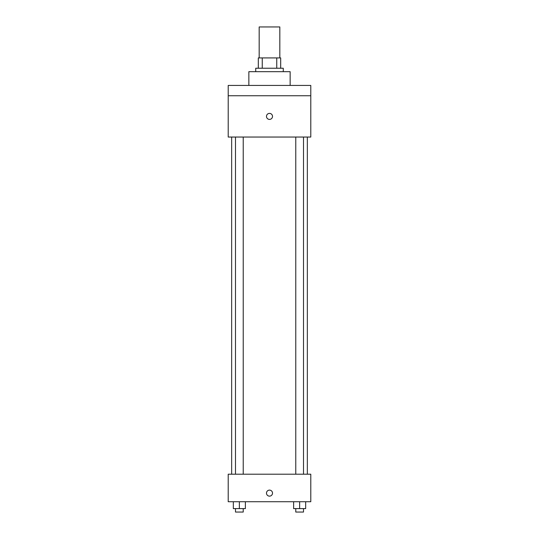 <?xml version="1.0" encoding="UTF-8"?>
<svg xmlns="http://www.w3.org/2000/svg" width="539" height="539" viewBox="0 0 539 539"><rect width="100%" height="100%" fill="white"/><g stroke="black" fill="none" stroke-linecap="round" stroke-linejoin="round"><path stroke-width="0.81" d="M279.822 57.916L279.822 26.95L259.178 26.95L259.178 57.916M262.257 68.237L262.257 57.916L258.316 57.916L258.316 68.237L258.316 57.916M262.257 57.916L280.684 57.916L280.684 68.237M276.743 68.237L276.743 57.916M255.735 71.674L255.735 68.237L283.265 68.237L283.265 71.674M290.144 85.438L290.144 71.674L248.856 71.674L248.856 85.438M228.213 85.438L310.787 85.438L310.787 95.76L228.213 95.76L228.213 85.438M310.787 95.76L310.787 137.041L228.213 137.041L228.213 95.76M269.5 119.409A3.012 3.012 0 0 1 266.893 114.895A3.012 3.012 0 0 1 272.107 114.895A3.012 3.012 0 0 1 269.5 119.409M228.213 474.205L310.787 474.205L310.787 501.728L228.213 501.728L228.213 474.205M269.5 496.136A3.012 3.012 0 0 1 266.893 491.622A3.012 3.012 0 0 1 272.107 491.622A3.012 3.012 0 0 1 269.5 496.136M293.62 501.728L293.62 508.607L305.66 508.607L305.66 501.728L305.66 508.607M299.637 508.607L299.637 501.728M303.504 508.607L303.504 512.05L295.77 512.05L295.77 508.607M233.34 501.728L233.34 508.607L245.38 508.607L245.38 501.728L245.38 508.607M239.363 508.607L239.363 501.728M243.23 508.607L243.23 512.05L235.496 512.05L235.496 508.607M307.345 474.205L307.345 137.041M231.655 474.205L231.655 137.041M295.77 137.041L295.77 474.205M303.504 137.041L303.504 474.205M243.23 474.205L243.23 137.041M235.496 474.205L235.496 137.041"/></g></svg>
